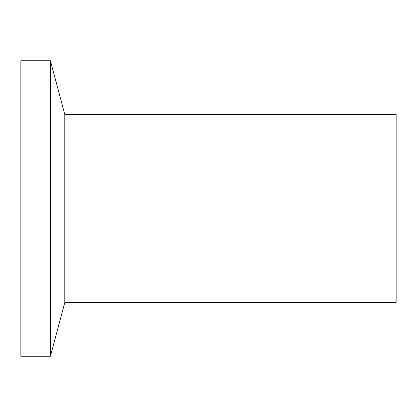 <?xml version="1.0" encoding="UTF-8"?>
<svg xmlns="http://www.w3.org/2000/svg" width="417" height="417" viewBox="0 0 417 417"><rect width="100%" height="100%" fill="white"/><g stroke="black" fill="none" stroke-linecap="round" stroke-linejoin="round"><path stroke-width="0.63" d="M64.786 114.43L50.4 60.746L50.4 356.254L64.786 302.57L396.15 302.57L396.15 114.43L64.786 114.43L64.786 302.57M50.4 356.254L20.85 356.254L20.85 60.746L50.4 60.746"/></g></svg>

